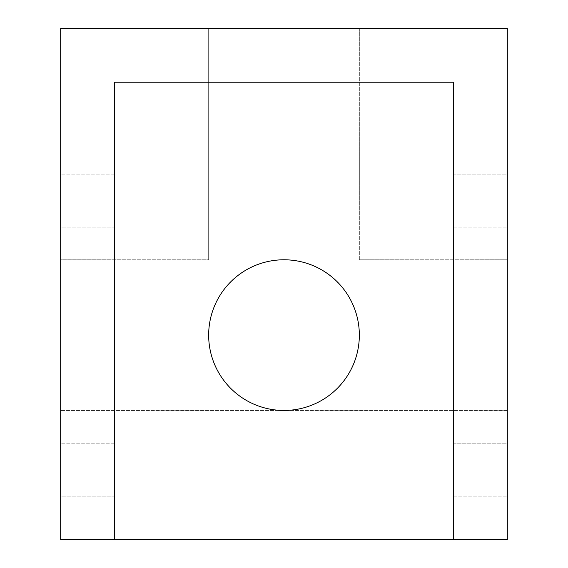 <?xml version="1.0" encoding="UTF-8"?>
<svg xmlns="http://www.w3.org/2000/svg" width="568" height="568" viewBox="0 0 568 568"><rect width="100%" height="100%" fill="white"/><g stroke="black" fill="none" stroke-linecap="round" stroke-linejoin="round"><path stroke-width="0.43" stroke-dasharray="2.84 2.13" d="M284 410.458A75.338 75.338 0 0 0 359.338 335.12A75.338 75.338 0 0 0 284 259.782A75.338 75.338 0 0 0 208.662 335.12A75.338 75.338 0 0 0 284 410.458A75.338 75.338 0 0 0 359.338 335.12A75.338 75.338 0 0 0 284 259.782A75.338 75.338 0 0 0 208.662 335.12A75.338 75.338 0 0 0 284 410.458A75.338 75.338 0 0 0 359.338 335.12A75.338 75.338 0 0 0 284 259.782A75.338 75.338 0 0 0 208.662 335.12A75.338 75.338 0 0 0 284 410.458M392.048 82.211L392.048 28.4L445.007 28.4L392.048 28.4L445.007 28.4L392.048 28.4L392.048 82.211L445.007 82.211L445.007 28.4L445.007 82.211L392.048 82.211M122.993 82.211L122.993 28.4L175.952 28.4L122.993 28.4L175.952 28.4L122.993 28.4L122.993 82.211L175.952 82.211L175.952 28.4L175.952 82.211L122.993 82.211M114.495 496.127L60.684 496.127L60.684 443.168L60.684 496.127L60.684 443.168L60.684 496.127L114.495 496.127L114.495 443.168L60.684 443.168L114.495 443.168L114.495 496.127M114.495 227.072L60.684 227.072L60.684 174.113L60.684 227.072L60.684 174.113L60.684 227.072L114.495 227.072L114.495 174.113L60.684 174.113L114.495 174.113L114.495 227.072M453.505 443.168L507.316 443.168L507.316 496.127L507.316 443.168L507.316 496.127L507.316 443.168L453.505 443.168L453.505 496.127L507.316 496.127L453.505 496.127L453.505 443.168M453.505 174.113L507.316 174.113L507.316 227.072L507.316 174.113L507.316 227.072L507.316 174.113L453.505 174.113L453.505 227.072L507.316 227.072L453.505 227.072L453.505 174.113M507.316 259.782L359.338 259.782L359.338 28.4L208.662 28.4L359.338 28.4L359.338 259.782L507.316 259.782L507.316 410.458L507.316 259.782M114.495 82.211L114.495 539.6L114.495 82.211L453.505 82.211L114.495 82.211L114.495 539.6L453.505 539.6L453.505 82.211L453.505 539.6L453.505 82.211L114.495 82.211M453.505 539.6L507.316 539.6L507.316 28.4L60.684 28.4L60.684 539.6L114.495 539.6M60.684 259.782L60.684 410.458L60.684 259.782L208.662 259.782L60.684 259.782M507.316 410.458L60.684 410.458L507.316 410.458M208.662 259.782L208.662 28.4L208.662 259.782"/><path stroke-width="0.85" d="M284 410.458A75.338 75.338 0 0 0 359.338 335.12A75.338 75.338 0 0 0 284 259.782A75.338 75.338 0 0 0 208.662 335.12A75.338 75.338 0 0 0 284 410.458M114.495 539.6L114.495 82.211L453.505 82.211L453.505 539.6L507.316 539.6L507.316 28.4L60.684 28.4L60.684 539.6L453.505 539.6"/></g></svg>
